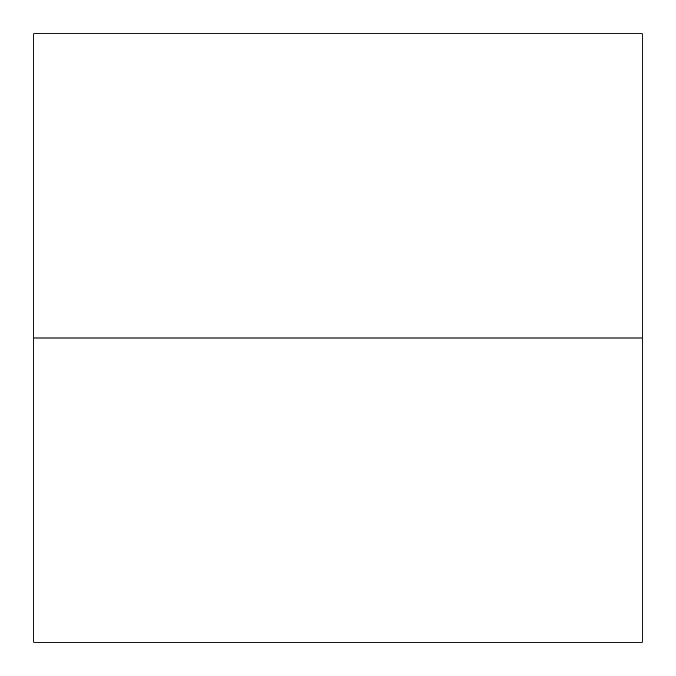 <?xml version="1.0" encoding="UTF-8"?>
<svg xmlns="http://www.w3.org/2000/svg" width="676" height="676" viewBox="0 0 676 676"><rect width="100%" height="100%" fill="white"/><g stroke="black" fill="none" stroke-linecap="round" stroke-linejoin="round"><path stroke-width="1.01" d="M642.2 338L33.8 338M642.2 33.8L642.2 642.2L33.8 642.2L33.8 33.8L642.2 33.8"/></g></svg>
